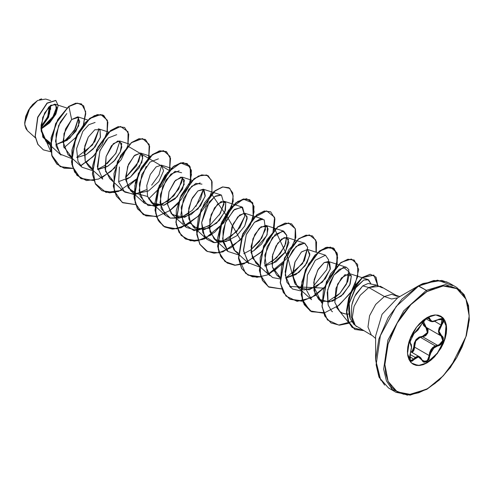 <?xml version="1.0" encoding="UTF-8"?>
<svg xmlns="http://www.w3.org/2000/svg" width="494" height="494" viewBox="0 0 494 494"><rect width="100%" height="100%" fill="white"/><g stroke="black" fill="none" stroke-linecap="round" stroke-linejoin="round"><path stroke-width="0.74" d="M410.008 342.83L410.372 343.058M440.815 316.148L446.113 324.694L444.952 338.421L437.721 352.722L427.026 362.911L418.313 365.585L411.409 362.991L407.482 353.679L409.44 340.329L416.677 326.954L427.026 317.574L423.197 320.217L419.517 323.638L416.121 327.689L413.145 332.227L410.705 337.069L408.89 342.039L407.772 346.936L407.396 351.574L407.772 355.779L408.89 359.385L410.705 362.256L413.145 364.282L416.121 365.387L419.517 365.523L423.197 364.683L427.026 362.911L430.854 360.262L434.541 356.847L440.907 348.258L443.346 343.41L445.162 338.446L446.28 333.549L446.656 328.905L446.28 324.7L445.162 321.094L443.346 318.222L440.907 316.197L437.931 315.098L434.541 314.962L430.854 315.796L427.026 317.574L435.745 314.9L442.649 317.494L446.57 326.8L444.619 340.15L437.375 353.525L427.026 362.911L426.662 361.917L429.008 359.305L430.441 352.111L432.114 348.98L434.695 346.813L439.283 345.534L440.833 344.59L443.075 341.496L443.384 338.038L442.729 336.667L439.703 333.944L438.993 331.295L439.703 328.275L443.384 322.273L443.075 319.612L442.155 318.871L440.839 318.655L434.701 321.174L432.12 321.538L430.441 320.791L429.675 318.117L429.008 317.599L426.662 318.142L423.926 320.532L418.393 329.449L412.101 335.241L410.242 338.557L409.557 341.792L409.754 342.898L411.212 344.713L411.533 347.14L409.557 357.563L410.242 360.453L411.07 361.139L412.095 361.188L414.231 359.471L409.668 356.717L413.731 359.058L415.219 357.44L410.119 354.494L415.219 357.44L417.103 356.47L419.437 356.754M441.852 319.105L442.748 320.131L442.686 322.446L438.394 331.141L440.957 335.858L441.624 335.735L441.13 335.951L442.778 338.094L442.513 341.28L440.438 344.114L437.486 345.331L422.747 336.822L420.277 337.241L435.226 345.874L420.277 337.241L417.708 338.656L415.744 341.002L414.67 343.96L414.503 347.078L429.243 355.587L429.656 352.568L430.873 349.709L432.812 347.387L435.226 345.874L429.243 355.587L428.459 359.014L426.316 361.423L423.315 361.478M413.818 333.536L410.242 338.557L410.279 343.491L411.533 347.14L410.279 353.84L410.242 360.453L414.231 359.471L416.201 357.508L418.393 356.915L420.456 357.884L422.796 361.466L423.92 362.244L426.662 361.917L429.897 355.594L432.114 348.98L437.659 345.936L437.486 345.331L422.747 336.822L420.277 337.241L415.744 340.996L414.503 347.078L412.243 352.593L413.805 350.536L414.367 348.844L414.503 347.078L413.855 347.115L416.078 339.502L422.611 336.223L427.359 332.616L425.933 327.664L426.384 327.436L425.933 327.664L422.703 322.316L423.586 325.509L426.94 328.491L427.551 329.677L427.359 332.616L425.408 335.191L424.043 335.939L419.085 337.093L416.078 339.502L414.262 343.089L413.274 350.289L411.712 352.29L413.855 347.115L414.503 347.078L429.243 355.587L427.322 360.639L423.414 361.534L422.08 360.033M411.224 352.006L411.057 351.382L411.224 352.006M423.377 361.515L419.622 356.853L415.219 357.44L413.731 359.058L414.231 359.471L418.393 356.915L421.987 360.169L426.662 361.917L426.841 362.8L437.19 353.42L444.427 340.045L446.385 326.695L442.457 317.383M426.446 318.939L426.662 318.142L414.052 333.506L412.045 335.37L410.292 338.532L409.637 341.249L409.927 342.021L414.052 333.506L409.73 342.373L410.032 342.855M26.732 129.879L25.447 127.576M25.077 126.359L24.7 122.987L29.899 107.958L37.698 100.455L30.813 106.71L26.021 115.627L24.768 124.507L27.448 130.644L35.389 137.838M37.525 100.554L28.454 110.131L24.7 122.765L25.676 116.535L28.454 110.131L32.616 104.518L37.525 100.554M375.613 335.994L382.066 314.283L397.639 297.839L391.575 299.018L384.418 296.53L391.575 299.018L397.639 297.839L418.251 285.94L397.639 297.839L382.066 314.283L375.613 335.994L375.613 359.793L378.861 339.075L388.099 317.766L401.937 299.105L418.251 285.94L426.328 290.361L427.026 291.577L443.155 285.97L456.827 288.626L465.966 299.136L469.17 315.907L465.966 336.383L456.827 357.446L443.155 375.891L426.822 389.358L426.328 389.309L427.026 388.908L410.897 394.515L397.225 391.859L388.093 381.343L384.882 364.572L388.093 344.096L397.225 323.033L410.897 304.594L427.026 291.577L426.328 290.361L403.734 310.843L387.938 340.033L383.677 369.166L386.425 380.899L392.236 389.488L386.425 380.899L383.677 369.166L387.938 340.033L403.734 310.843L426.328 290.361L418.745 285.989L396.157 306.465L380.355 335.661L376.095 364.794L378.849 376.527L384.659 385.11L378.849 376.527L376.095 364.794L380.355 335.661L396.157 306.465L418.745 285.989L418.251 285.94L401.937 299.105L388.099 317.766L378.861 339.075L375.613 359.793L380.751 380.257M426.328 389.309L407.303 395.151L392.236 389.488M378.071 285.433L368.086 283.519L362.701 285.878L368.796 287.508L384.418 296.53L375.693 304.44L369.586 315.722L367.944 326.972L371.247 334.821L367.944 326.972L369.586 315.722L375.693 304.44L384.418 296.53L391.767 294.276L397.59 296.462L391.767 294.276L384.418 296.53L368.796 287.508L380.38 286.279M382.43 287.909L376.496 285.254L368.796 287.508L360.182 295.276L354.081 306.354L352.284 317.512L355.31 325.49L372.717 335.914L375.613 338.538M40.977 128.953L54.964 114.614L56.798 107.612L54.859 104.129L48.77 107.013L42.75 117.436L41.138 130.953L46.072 141.543L50.394 144.069L42.885 137.19L41.07 125.248L44.645 112.965L50.876 105.197L55.859 104.765L56.279 111.187L50.87 120.913L40.977 128.953M71.26 156.617L63.572 146.514L63.979 133.646L71.599 119.567L78.577 117.3L78.651 125.902L69.728 138.24L55.841 144.686L67.036 140.339L75.946 131.126L79.707 121.691L77.719 116.819L71.599 119.567L65.504 129.008L63.01 141.617L67.95 154.505L71.26 156.61M88.321 137.073L84.783 146.002L85.234 161.161L84.184 149.089L88.321 137.066L94.879 129.749L100.047 129.761L100.48 136.999L95.101 146.885L86.215 154.597L76.866 157.567L85.993 154.727L93.31 148.929L100.35 137.425L100.047 129.761L98.226 128.817M85.234 161.161L88.827 166.558L92.131 168.664L85.234 161.161M97.744 169.615L107.136 166.626L114.077 161.093L120.252 152.059L121.82 146.94L119.69 140.994L113.398 143.624L106.056 156.567L105.031 169.078L109.705 178.612L113.009 180.718L105.512 171.369L106.056 156.567L111.465 145.761L117.967 140.92L121.771 143.593L120.252 152.059L115.083 159.994L108.063 166.064L97.744 169.615M125.748 179.853L130.404 177.124L141.759 162.563L142.754 156.203L140.568 153.047L134.041 155.906L127.643 166.447L125.772 180.075L130.583 190.665L136.449 193.524L148.447 190.987L158.877 181.539L163.6 170.813L161.445 165.101L156.098 166.904L150.281 174.462L146.786 185.503L147.576 196.501L151.46 202.719L163.786 205.276L177.068 196.878L184.225 184.305L182.323 177.155L175.475 180.341L168.991 191.734L167.596 204.763L172.338 214.773L184.663 217.329L197.94 208.931L205.103 196.359L203.201 189.208L197.933 190.95L192.376 197.927L188.757 208.215L188.844 218.873L193.216 226.826L204.244 229.654L216.644 223.134L224.887 211.759L225.764 202.756L224.078 201.262L217.551 204.121L211.148 214.655L209.283 228.29L214.093 238.88L221.355 241.912L230.142 240.121M244.734 225.986L247.173 218.465L244.956 213.315L239.664 215.075L233.211 223.85L230.025 238.083L234.971 250.933L238.275 253.039L233.995 249.945L230.093 239.609L231.952 226.925L237.787 216.841L244.104 213.173L247.185 216.952L244.734 225.986L236.836 235.786L225.962 241.541L215.853 240.201L209.938 231.785L209.808 219.379L214.55 207.82L221.151 201.558L225.764 202.756L225.425 210.333L219.317 220.435L209.116 228.135L198.285 229.519L190.554 223.43L188.313 211.957L191.567 199.514L197.933 190.95L203.88 189.535L205.232 195.735L200.496 205.837L190.98 214.643L180.014 217.835L171.325 213.741L167.491 203.818L168.991 191.734L174.623 181.279L181.045 177.025L184.497 180.254L182.514 189.011L174.993 198.934L164.224 205.158L153.918 204.43L147.576 196.501L136.449 193.524L128.36 188.004L125.643 176.821L128.508 164.267L134.757 155.24L140.697 153.091L142.791 158.191L139.154 167.781L130.404 177.124L118.622 181.668M251.02 252.175L253.984 250.575L266.723 235.663L268.044 228.79L265.834 225.369L259.307 228.228L252.903 238.763L251.038 252.397L255.849 262.987L259.152 265.093L252.44 258.041L251.088 246.432L254.774 234.533L261.079 226.721L267.371 226.604L267.112 234.638L261.542 244.005L253.984 250.575L251.02 252.175M264.759 266.044L276.072 261.832L285.162 252.366L288.928 242.542L286.711 237.423L281.623 239.016L275.992 245.95L272.287 256.318L272.355 267.093L276.726 275.041L280.03 277.146L272.355 267.093L272.657 254.577L277.671 243.283L284.248 237.546L288.57 239.306L285.476 251.86L271.898 264.228M285.643 278.097L295.962 274.547L305.187 265.686L309.726 255.355L307.589 249.476L301.525 251.897L295.079 261.777L292.72 275.664L297.604 287.094L309.164 289.824L322.384 282.111L330.208 269.304L328.467 261.53L324.218 262.53L318.327 269.057L314.215 279.548L314.011 290.75L318.482 299.148L329.078 302.044L341.144 296.122L349.622 285.254L351.351 275.905L349.344 273.583L341.484 277.894L335.963 288.305L334.796 302.328L339.359 311.201L342.608 313.276L346.615 314.178L341.922 312.961L339.86 311.634L334.796 302.328L337.587 284.143L344.954 274.683L351.351 275.905L350.104 284.18L343.188 294.233L332.641 301.149L322.063 301.365L315.079 294.233L313.758 282.284L317.698 270.15L324.218 262.53L329.535 262.178L330.363 268.68L325.379 278.665L315.777 287.236L303.699 289.997L295.313 284.334L292.658 273.534L294.924 262.166L301.34 252.07L307.509 249.451L309.837 254.12L306.941 262.925L298.95 272.379L285.643 278.097M349.042 314.116L349.443 314.067L349.042 314.116M354.019 324.478L350.203 318.537L349.517 316.351L348.69 310.288L349.221 303.427L356.254 286.705L363.763 280.042L367.956 279.567L370.988 283.994L368.623 279.851L363.763 280.042L354.976 288.564L349.221 303.427L350.203 318.537M349.412 313.653L347.906 314.196M332.394 311.751L331.363 310.707L328.152 305.051L327.213 292.423L329.844 282.698L333.907 275.183L339.31 269.384L346.337 267.279L348.912 269.718L346.553 284.025L339.909 293.306L334.413 298.086M297.604 287.094L311.516 299.697L306.502 290.089L307.447 275.047L315.283 260.27L325.46 255.225L328.621 259.881L326.75 269.681L313.529 286.038L321.779 303.05M290.583 287.594L285.242 275.189L287.928 258.986L296.153 246.45L304.582 243.172L307.688 247.445L304.421 260.622L292.652 273.985M255.849 262.987L269.761 275.59L264.358 263.036L267.106 246.796L275.331 234.341L283.704 231.118L286.792 235.317L285.742 243.604L280.407 253.447L271.78 261.925M234.971 250.933L248.883 263.537L243.474 250.971L246.228 234.73L254.459 222.281L262.827 219.064L244.956 213.315M266.068 225.455L261.826 237.978L250.903 249.871M214.093 238.88L228.006 251.483L222.596 238.911L225.357 222.664L233.588 210.222L241.949 207.011L244.907 216.032L236.793 231.643L221.355 242.091L213.525 242.573L207.128 239.429L202.738 232.273L201.7 222.578L209.326 201.923L215.594 196.032L221.077 194.957L203.201 189.208M224.313 201.348L220.441 213.26L210.283 224.924L197.322 230.661L186.257 227.376L180.853 214.927L183.54 198.718L191.765 186.182L200.2 182.904M195.945 206.455L203.435 189.295L200.416 199.638L192.314 210.376L181.224 217.465L170.257 218.095L165.373 215.322L159.976 202.867L162.662 186.664L170.887 174.129L179.229 170.819M146.249 166.367L139.357 183.62L140.135 196.204L148.083 205.566L161.013 205.164L173.839 195.846L181.57 182.706L182.558 177.241L178.68 189.153L168.528 200.817L155.561 206.554L144.495 203.269L139.098 190.814L141.784 174.61L150.009 162.075L158.444 158.796M161.68 165.194L158.982 174.895L151.683 185.17L158.982 174.895L161.68 165.187M119.431 167.003L118.696 182.051L124.741 192.129L135.195 194.438L146.514 189.61L134.102 194.556L123.624 191.215L109.705 178.612M140.802 153.134L136.585 165.632L125.637 177.556L138.684 161.581L140.802 153.134M88.827 166.558L102.746 179.161L97.343 166.713L100.035 150.503L108.254 137.968L116.689 134.689M107.173 163.625L116.028 153.029L119.925 141.08L115.707 153.572L104.759 165.502L97.676 169.269M76.805 157.216L92.508 144.977L99.047 129.027L94.829 141.525L83.881 153.449M46.072 141.543L60.99 155.054L56.137 146.212L56.044 134.207L60.194 122.253L66.838 113.558L58.65 125.495L55.513 141.333L60.064 154.14L71.247 158.413M67.017 139.481L75.533 128.329L78.676 117.393L74.347 130.465L63.041 142.667M50.45 142.945L42.62 136.616L50.45 142.945M56.742 106.889L52.173 118.721L40.971 128.792L52.173 118.721L56.742 106.889M40.953 128.051L48.603 117.245L50.481 105.481L50.61 109.402M50.721 100.64L45.67 99.016L37.698 100.455M81.454 103.944L75.798 103.178L68.752 106.408L55.841 123.63L50.542 146.415L52.259 156.524L56.915 164.094L64.078 168.232L72.964 168.485L60.237 166.639L51.876 155.388L51.246 137.9L57.897 119.684L68.925 106.506L71.599 119.567L68.925 106.506L77.546 103.098L83.653 105.827L85.783 113.688L83.375 124.649L85.721 111.792L81.627 104.036L75.965 103.277L68.752 106.408L75.792 103.178L81.541 103.987M75.613 137.653L63.924 147.86L75.613 137.653M50.876 151.812L40.983 129.132L49.641 122.907L55.908 114.083L58.156 105.599L55.908 100.535L47.158 103.221L37.84 117.368L35.284 136.356L37.995 144.421L43.386 149.861L50.876 151.812M43.293 149.812L37.822 144.322L35.111 136.258L37.668 117.269L46.986 103.116L55.736 100.436L47.078 103.036L37.692 117.195L35.117 136.282L37.853 144.378L43.293 149.812M356.625 326.577L355.31 325.49L352.284 317.512L354.081 306.354L360.182 295.276L368.796 287.508L362.701 285.878L356.094 293.887L354.284 297.456L351.747 305.28L351.395 316.901L352.864 321.767L355.025 325.176M452.597 285.588L437.591 280.147L418.745 285.989L433.849 280.444L447.014 281.963M426.328 290.361L445.347 284.525L460.414 290.188L445.347 284.525L426.328 290.361M427.026 291.577L435.251 287.767L443.155 285.97L450.442 286.261L456.827 288.626L462.069 292.973L465.966 299.136L468.361 306.885L469.17 315.907L468.361 325.873L465.966 336.383L462.069 347.047L456.827 357.446L450.442 367.184L443.155 375.891L435.251 383.221L427.026 388.908L418.807 392.718L410.897 394.515L403.61 394.224L397.225 391.859L391.983 387.506L388.093 381.343L385.691 373.6L384.882 364.572L385.691 354.612L388.093 344.096L391.983 333.438L397.225 323.033L403.61 313.295L410.897 304.594L418.807 297.258L427.026 291.577M360.219 328.139L359.181 327.862M355.05 325.206L352.506 320.915M352.123 303.687L353.482 299.401M354.982 295.968L362.701 285.878M80.689 165.898L94.36 155.53L80.689 165.898M107.013 133.621L107.408 120.27L100.757 114.478L89.883 118.498L78.978 131.392L72.248 149.287L72.538 166.682L80.38 178.241L93.841 180.538L81.115 178.692L74.742 172.11L71.655 162.063L75.885 137.523L89.797 118.566L97.435 114.701L103.715 115.417L107.89 122.142L107.013 133.621M101.56 177.951L115.238 167.583L101.56 177.951M114.849 192.574L101.986 190.746L95.62 184.163L92.532 174.11L96.762 149.571L110.675 130.62L118.313 126.754L124.593 127.471L128.767 134.195L127.89 145.674L128.082 131.768L120.567 126.483L108.828 132.157L97.874 147.163L92.434 166.459L95.231 183.453L105.988 192.382L121.536 190.431M127.73 186.917L136.116 179.637L127.73 186.917M148.768 157.728L149.157 144.365L142.494 138.579L131.602 142.636L120.69 155.567L113.984 173.493L114.318 190.888L122.222 202.404L135.727 204.627L122.864 202.799L116.491 196.217L113.41 186.164L117.64 161.624L131.552 142.673L139.191 138.808L145.471 139.524L149.645 146.249L148.768 157.728M148.608 198.971L161.723 185.917L169.535 170.171L161.723 185.917L148.608 198.971M169.646 169.775L170.035 156.419L163.372 150.633L152.479 154.69L141.568 167.62L134.862 185.546L135.195 202.941L143.099 214.458L156.604 216.681L143.742 214.847L137.369 208.264L134.288 198.211L138.518 173.672L152.436 154.721L160.075 150.861L166.348 151.578L170.523 158.302L169.646 169.775M169.485 211.024L177.871 203.744L169.485 211.024M190.363 223.078L176.679 228.87L164.613 226.9L158.247 220.318L155.159 210.265L159.395 185.725L173.314 166.774L180.952 162.915L187.226 163.631L191.4 170.356L190.523 181.829L190.19 166.781L180.65 162.983L167.238 172.739L157.03 192.246L155.653 213.291L158.988 221.528L164.761 226.981L172.437 229.111L181.261 227.734L198.749 215.798M211.401 193.883L227.512 217.169L240.504 239.905L222.918 251.872L214.056 253.212L206.369 251.008L199.996 244.419L196.915 234.366L201.157 209.827L215.075 190.882L222.708 187.022L228.988 187.739L232.748 192.821L233.217 201.367L223.757 222.893L204.621 238.83L194.377 241.183L185.491 238.954L179.124 232.371L176.037 222.312L180.279 197.773L194.191 178.828L201.83 174.969L208.11 175.685L212.13 181.724L211.864 191.993M261.69 251.625L243.974 263.864L235.014 265.266L227.24 263.061L220.874 256.472L217.792 246.42L222.034 221.88L235.953 202.929L243.591 199.076L249.865 199.792L254.033 206.523L253.156 217.99L252.835 202.972L243.351 199.125L229.976 208.777L219.731 228.172L218.237 249.204L221.485 257.479L227.172 263.018L234.78 265.253L243.554 264.006L261.048 252.317L272.818 233.773L274.608 217.292L266.63 210.858L253.484 217.934L242.085 235.947L238.565 257.399L245.524 273.244L252.446 276.838L260.863 276.967M268.582 274.38L282.259 264.012M294.912 242.097L295.301 228.753L288.657 222.955L277.776 226.981L266.871 239.874L260.147 257.769L260.431 275.164L268.279 286.724L281.741 289.021L268.995 287.168L262.629 280.58L259.548 270.527L263.79 245.987L277.708 227.036L285.347 223.177L291.621 223.899L295.381 228.981L295.85 237.528L286.39 259.06L267.254 274.991L257.004 277.344L248.118 275.115L241.751 268.526L238.67 258.473L242.912 233.928L256.831 214.983L264.469 211.123L270.743 211.846L274.936 218.719L273.923 230.432M289.459 286.434L324.015 288.119M336.667 266.204L337.056 252.86L330.412 247.062L319.532 251.088L308.627 263.981L301.896 281.876L302.186 299.271L310.034 310.831L323.49 313.128L310.757 311.276L304.384 304.693L301.303 294.634L305.539 270.094L319.457 251.15L327.096 247.284L333.376 248.007L337.396 254.046L337.13 264.315M350.623 292.948L336.507 307.447L349.11 323.218L339.477 325.169L331.036 322.946L324.941 316.154L322.113 306.021L326.627 281.685L340.49 263.086L348.042 259.325L354.247 260.06L358.706 269.465L354.927 285.328M351.901 321.958L352.753 321.514M377.743 285.371L376.014 277.153L370.383 274.312L362.559 277.505L354.692 286.032L348.869 298.03L346.652 310.948L348.801 322.292L352.265 327.503L363.51 330.603L354.785 329.436L348.461 321.483L346.683 312.696L350.968 292.676L362.466 277.572L373.896 275.152L377.743 285.371M68.752 106.408L57.724 119.585L51.073 137.795L51.703 155.289L60.064 166.54L72.921 168.361L64.004 168.158L56.804 164.057L52.111 156.505L50.369 146.391L55.649 123.568L68.752 106.408M85.894 162.643L94.811 154.752M103.629 115.368L97.262 114.602L89.624 118.467L75.712 137.418L71.482 161.958L74.569 172.011L81.115 178.692M124.507 127.421L118.14 126.655L110.502 130.521L96.589 149.472L92.359 174.012L95.441 184.064L101.813 190.647L109.588 192.845L118.548 191.444L136.251 179.205M148.484 158.012L149.497 146.292L145.298 139.425L139.018 138.709L131.379 142.568L117.467 161.526L113.237 186.065L116.318 196.112L122.778 202.744M166.262 151.528L159.902 150.763L152.263 154.622L138.345 173.573L134.109 198.113L137.196 208.165L143.742 214.847M187.14 163.582L180.779 162.81L173.141 166.676L159.222 185.627L154.986 210.166L158.074 220.219L164.44 226.802L176.549 228.759L190.283 222.911M208.017 175.636L201.657 174.864L194.019 178.729L180.1 197.674L175.864 222.214L178.945 232.266L185.318 238.855L197.427 240.813L211.154 234.965M228.901 187.689L222.535 186.917L214.896 190.777L200.984 209.728L196.742 234.267L199.823 244.32L206.282 250.958M249.779 199.743L243.412 198.971L235.78 202.83L221.862 221.775L217.619 246.321L220.701 256.374L227.154 263.012M270.656 211.796L264.29 211.024L256.658 214.884L242.739 233.829L238.497 258.368L241.578 268.427L247.945 275.01L260.813 276.844M273.787 271.126L282.389 263.58M291.534 223.85L285.168 223.078L277.535 226.937L263.617 245.882L259.375 270.422L262.456 280.481L268.822 287.063L281.691 288.897M294.665 283.179L287.638 256.954L274.318 228.098M312.412 235.904L306.045 235.132L298.407 238.991L284.495 257.942L280.252 282.482L283.334 292.534L289.7 299.123L302.699 300.926M315.543 295.233L324.144 287.687M336.383 266.494L337.39 254.774L333.197 247.908L326.923 247.185L319.285 251.045L305.366 269.996L301.13 294.535L304.211 304.588L310.584 311.177L323.447 313.005M354.161 260.011L347.869 259.227L340.317 262.981L326.448 281.58L321.94 305.922L324.768 316.049L331.036 322.946M373.81 275.102L362.293 277.474L350.796 292.578L346.504 312.591L348.289 321.384L354.698 329.387M315.629 295.4L301.939 301.186L289.879 299.222L283.507 292.633L280.425 282.58L284.668 258.041L298.586 239.09L306.218 235.23L312.498 235.953L316.518 241.992L316.253 252.261M95.126 122.475L88.864 124.686L82.794 131.404L76.57 148.713L77.966 161.322L81.961 167.194L92.125 170.467M106.494 139.753L99.788 151.139L97.614 168.905M181.594 172.721L175.043 171.313L166.175 179.816L160.377 194.797L161.168 208.727L170.257 218.095L179.019 218.138L188.27 213.711M201.997 184.108L195.815 183.41L188.782 189.43L181.193 207.221L183.07 223.171L194.012 230.71L209.147 225.77M219.367 215.014L224.029 204.016L221.429 195.093L214.779 196.538L206.152 206.974L201.7 222.578L204.38 236.008L214.804 242.752L228.333 238.954L239.905 227.58L244.919 215.977L242.554 207.258L234.613 209.357L226.215 220.682L223.053 230.692L223.022 241.992L227.938 251.421L238.269 254.836M243.82 253.638L250.736 249.995L259.406 241.56L265.469 229.549L264.241 219.867L260.177 218.99L254.459 222.288L246.401 234.31L243.425 250.044L248.031 262.685L259.146 266.89M264.698 265.692L276.584 257.849L284.766 246.098L286.835 235.57L282.821 230.933L272.385 237.528L264.765 255.058L267.217 272.515L272.626 277.56L280.024 278.949M285.575 277.752L286.532 277.381L302.618 263.617L307.688 247.445L304.81 243.252L299.216 244.178L292.751 250.248L287.483 260.159L285.168 271.657L286.823 282.074L292.46 289.021L301.074 290.991M327.331 301.859L339.909 293.306L347.696 281.568L349.542 272.373L343.528 267.242L333.907 275.183L327.658 289.836L328.152 305.051L331.363 310.707L332.45 311.8M363.337 330.498L352.092 327.399L348.622 322.187L346.479 310.831L348.702 297.901L354.544 285.896L362.417 277.381L370.241 274.213L375.86 277.085L377.564 285.334M352.685 321.353L338.68 325.052L327.429 319.933L322.057 306.99L323.471 290.021L330.739 273.645L341.218 262.326L351.339 259.047L357.631 264.444L357.742 276.665L351.117 291.837L339.143 305.255L324.78 312.721L311.677 311.751L303.106 302.328L301.031 286.891L305.539 269.607L314.783 255.207L325.552 247.568L334.191 248.599L337.661 257.701L334.432 271.928L324.91 286.835L311.337 297.789L297.129 301.309L285.89 296.06L280.351 283.266L281.605 266.34L288.749 249.896L299.191 238.411L309.368 234.909L315.79 240.115L316.067 252.206M247.469 262.258L235.218 265.179L225.042 261.567L218.817 252.008L217.545 238.374L221.176 223.424L228.574 210.216L237.799 201.416L246.512 198.73L252.483 202.552L254.077 211.852L250.612 224.424L242.498 237.342L231.161 247.605L218.719 252.798L207.529 251.594L199.681 244.067L196.538 231.643L198.446 216.823L204.652 202.633L213.464 191.95L222.64 186.899L229.852 188.375L233.187 195.865L231.593 207.548L225.073 220.695L214.705 232.26L202.392 239.541L190.474 240.757L181.193 235.453L176.222 224.579L176.309 210.308L181.082 195.531L189.177 183.262L198.502 175.957L206.683 175.018L211.623 180.446L211.901 190.869L207.122 203.831L197.977 216.323L186.121 225.449L173.783 229.018L163.298 226.073L156.604 217.057L154.813 203.719L157.969 188.77L165.064 175.247L174.203 165.898L183.076 162.538L189.418 165.718L191.511 174.543L188.566 186.905L180.884 199.928L169.788 210.592L157.345 216.391L145.921 215.866L137.653 208.937L133.991 196.915L135.399 182.206L141.228 167.812L149.867 156.654L159.117 150.96L166.626 151.763L170.43 158.698L169.362 170.066M169.244 170.473L127.606 145.958M127.489 146.366L121.209 159.642L110.909 171.492L98.51 179.087L86.419 180.545L76.953 175.351L71.865 164.44L71.92 150.034L76.768 135.109L84.987 122.778L94.397 115.565L102.579 114.855L107.371 120.616L107.365 131.361L102.202 144.52L92.687 156.975L80.578 165.768M42.428 126.211L40.953 127.65L48.313 117.127L50.184 105.71L50.345 107.958L49.369 114.188M39.545 99.541L41.663 98.88M40.983 126.588L47.64 116.887L49.344 106.445L49.486 108.458L48.573 114.268L45.979 120.246L40.983 126.588M426.841 362.8L419.387 365.406L413.052 364.232L419.387 365.406L426.841 362.8M426.773 317.722L426.662 318.142L429.897 319.081L427.279 317.926L429.897 319.081L432.12 321.538L437.659 319.772L443.075 319.612L441.624 325.398L434.745 321.279L441.624 325.398L438.993 331.295L441.624 335.735L443.075 341.496L437.659 345.936L437.486 345.331L435.226 345.874M422.747 336.822L425.772 335.654L427.884 332.826L428.119 329.615L426.674 327.608L427.81 333.018L422.747 336.822L422.611 336.223L422.747 336.822M410.094 353.877L409.631 357.471L410.316 360.182L410.693 360.515L413.731 359.058L411.817 360.645L410.662 360.49L409.65 358.86M428.675 317.821L430.373 321.304L428.706 317.833L427.903 317.747L425.167 319.297L422.086 323.422M434.374 321.291L431.651 321.674M423.414 323.768L424.34 325.707L426.056 327.25M426.39 327.442L440.784 335.753M440.957 335.858L439.129 334.055L438.394 331.252L439.129 328.041L441.13 324.966L441.889 319.124L439.222 319.124L437.542 319.846M423.401 321.254L426.192 327.331L440.938 335.846M411.335 345.139L410.039 342.855M427.415 317.772L428.706 317.833M437.653 319.884L434.479 321.366L432.516 321.73L430.373 321.304L434.887 321.112M429.897 355.594L429.243 355.587L429.897 355.594M438.993 319.087L441.889 319.124M441.142 335.957L442.735 340.588L438.9 345.016M410.946 351.845L419.597 356.841M375.613 359.793L379.12 377.435L388.451 387.938L396.027 392.31L410.131 395.114L426.822 389.358L439.234 380.071L450.608 367.27L466.348 335.79L469.3 319.89L468.528 305.743L464.132 294.597L456.623 287.36L449.046 282.988L441.79 280.407L423 283.5L418.251 285.94M399.844 296.567L396.126 295.369L380.497 286.347M54.859 104.129L66.857 107.982M77.719 116.819L87.734 120.036M67.95 154.505L81.868 167.108M98.812 128.94L108.612 132.089M119.69 140.994L129.49 144.143M140.568 153.047L150.367 156.197M130.583 190.665L144.495 203.269M161.445 165.101L171.245 168.25M151.46 202.719L165.373 215.322M182.323 177.155L192.123 180.304M172.338 214.773L186.257 227.376M193.216 226.826L207.128 239.429M224.078 201.262L241.949 207.011M265.834 225.369L283.704 231.118M286.711 237.423L304.582 243.172M276.726 275.041L280.018 278.023M307.589 249.476L325.46 255.225M328.467 261.53L346.337 267.279M318.482 299.148L321.773 302.13M349.344 273.583L367.956 279.567M409.983 342.817L411.261 344.404L411.601 347.097L410.316 353.889M425.921 318.735L430.354 321.291M391.89 387.401L391.804 389.068M391.761 389.846L394.62 390.272M422.086 323.551L417.807 330.214L414.052 333.506M422.086 359.898L420.845 357.872L419.622 356.853"/></g></svg>
